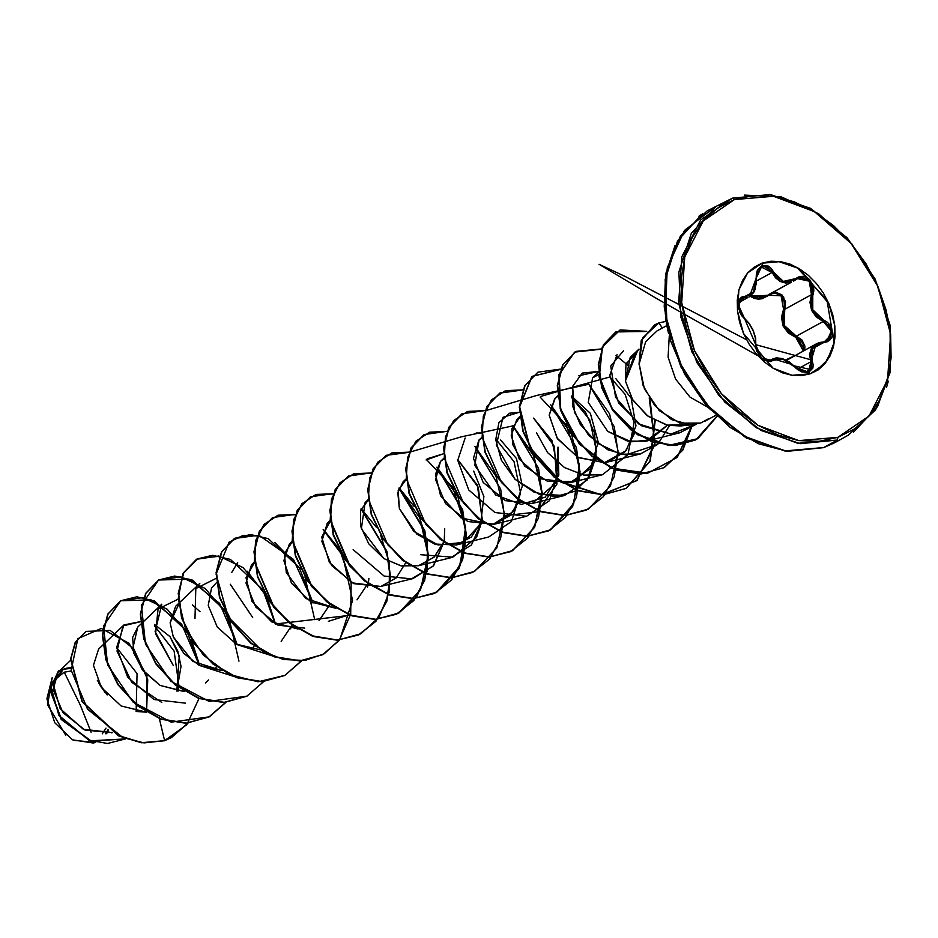 <?xml version="1.0" encoding="UTF-8"?>
<svg xmlns="http://www.w3.org/2000/svg" width="938" height="938" viewBox="0 0 938 938"><rect width="100%" height="100%" fill="white"/><g stroke="black" fill="none" stroke-linecap="round" stroke-linejoin="round"><path stroke-width="1.41" d="M771.763 361.107L767.894 361.236L772.631 360.426L776.816 358.398L782.609 358.973L789.093 362.091L798.179 369.971L801.779 371.905L808.755 372.316L812.847 368.048L813.152 364.741L810.831 354.505L812.484 348.561L817.057 344.34L827.234 341.784L830.189 339.779L832.135 336.777L832.827 333.084L830.306 325.427L827.398 322.344L817.291 316.129L812.8 309.786L811.253 302.259L813.785 291.05L813.551 286.876L809.576 279.583L806.293 277.32L802.623 276.382L798.988 276.839L789.796 281.635L783.3 281.435L777.543 277.941L771.317 268.502L768.527 266.122L762.242 265.337L762.09 263.074L780.252 261.573L799.328 268.725L828.864 303.513L834.832 325.849L833.39 347.06L824.76 363.921L810.256 373.852L818.124 369.877L824.76 363.921L829.919 356.217L833.39 347.06L835.043 336.812L834.832 325.849L832.745 314.605L828.864 303.513L823.341 292.996L816.388 283.452L808.286 275.268L799.328 268.725L789.866 264.106L780.252 261.573L770.872 261.221L762.09 263.074L754.222 267.049L747.586 273.005L742.427 280.708L738.956 289.865L737.291 300.113L737.514 311.076L739.601 322.32L743.482 333.412L749.005 343.929L755.946 353.474L764.06 361.669L773.018 368.2L782.48 372.82L792.082 375.352L801.462 375.704L810.256 373.852L792.082 375.352L773.018 368.2L743.482 333.412L737.514 311.076L738.956 289.865L747.586 273.005L762.09 263.074L762.242 265.337L757.47 270.003L756.345 273.767L755.817 285.562L753.46 291.917L749.579 295.751L742.263 296.725L740.129 298.272L738.171 304.58L739.988 312.635L742.087 316.153L749.31 323.95L753.097 330.668L755.336 337.797L755.688 347.435L756.743 351.152L761.422 358.058L764.529 360.415L770.485 361.634L772.631 360.426L771.317 360.122L772.959 358.891L769.406 361.165L771.317 360.122L769.652 361.118L762.875 359.313M808.72 371.53L810.924 361.74L812.226 361.142L810.924 361.74L809.517 354.67L811.311 348.361L816.013 343.953L810.924 361.74L797.488 369.115L810.924 361.74L811.558 368.013L807.829 371.917L801.298 371.542M795.952 279.524L798.848 277.953L802.213 277.519L808.626 280.462L812.249 287.169L812.437 291.014L811.499 294.626L784.731 309.294L784.133 325.345L796.409 336.156L795.893 337.41L801.591 341.549L803.268 344.621L803.268 350.929L795.893 337.41L783.031 325.849L783.5 308.895L781.166 295.81L769.219 295.177L750.224 296.302L754.586 298.53L758.314 299.116L762.113 298.706L772.056 293.617L775.21 293.172L778.364 293.922L781.166 295.81L784.403 302.001L784.473 305.554L781.436 317.255L783.031 325.849L788.26 332.967L795.893 337.41L796.409 336.156L804.687 350.155L804.898 346.157L802.049 340.084L796.409 336.156L823.177 321.5L828.7 325.521L831.455 331.63L830.423 337.645L826.929 340.998M791.438 282.186L764.282 297.053L751.209 295.517L752.815 296.549L758.396 298.085L764.282 297.053L791.438 282.186L785.833 283.065L780.334 281.552L775.597 277.847L772.103 272.454L756.614 280.943L772.103 272.454L780.322 281.552L791.438 282.186L768.386 294.813M738.652 302.528L747.926 297.452L744.186 297.721L739.367 300.359L744.186 297.721L747.926 297.452L738.652 302.528M738.757 302.646L740.703 313.62L738.757 302.646M807.595 370.58L808.755 372.316L812.226 361.142L812.484 348.561L823.599 342.605L832.827 333.084L823.787 320.257L823.177 321.5L816.353 317.067L811.616 310.314L809.951 302.353L811.499 294.626L784.731 309.294L785.634 301.778L782.058 295.001L775.562 292.105L773.346 292.269L783.734 297.018L784.731 309.294L782.808 315.743L783.195 322.578L785.798 328.359L789.913 332.685L795.401 335.792M64.288 672.183L80.351 705.177L91.068 732.273L80.351 705.177L64.288 672.183L53.56 680.754L55.448 678.244L64.288 672.183L70.925 670.987L64.288 672.183M102.254 733.891L105.994 728.181L102.254 733.891M67.02 668.032L70.573 667.68L63.292 669.322L67.02 668.032M107.19 694.929L97.376 680.343L107.202 694.929M108.62 730.057L106.533 733.692L108.62 730.045M95.406 742.38L73.422 740.27M105.091 692.525L98.783 683.169L105.103 692.537M70.643 668.454L63.292 669.322L58.039 672.335L53.149 689.512L62.94 712.669L85.065 730.151L112.525 732.566L83.318 729.354L60.196 708.718L53.103 683.614L63.292 669.322L57.875 672.487M639.013 364.167L641.639 340.224L654.665 324.818L658.922 322.906L642.659 337.891L639.013 364.167L641.334 340.353L654.689 324.806L641.264 340.553L639.013 364.167M662.357 328.03L658.922 322.906L662.357 328.03M853.416 432.184L877.663 406.459L890.385 369.889L890.01 327.022L876.561 283.17L851.739 243.798L818.604 213.782L781.284 196.863L744.42 195.127M714.662 207.298L684.529 230.396L667.223 267.764L665.323 313.867L679.1 361.88L706.525 404.665L743.517 435.912L784.614 450.955L823.705 447.59L837.458 440.051L837.88 437.378L798.871 440.602L757.927 425.242L721.287 393.62L694.519 350.554L681.715 302.599L684.799 257.071L703.324 220.876L734.466 199.548L732.472 198.199L734.466 199.548L773.475 196.323L814.419 211.683L851.059 243.317L877.816 286.371L890.631 334.327L887.536 379.867L869.01 416.05L837.88 437.378L837.458 440.051L823.564 447.661L786.454 451.213L747.129 437.976L711.051 409.671L683.11 370.147L667.082 324.736L665.148 279.594L677.541 240.82L702.621 213.676M718.567 205.809L732.332 198.27L718.567 205.809M708.436 407.608L690.028 397.149L675.571 379.058L668.102 357.144L669.204 336.003L668.102 357.144L675.571 379.058L690.028 397.149L708.436 407.608M638.966 349.229L634.088 355.83L625.4 380.922L632.833 400.045L648.099 416.343L667.774 425.301L680.578 426.016L694.038 424.597M700.745 423.097L690.356 424.762L671.631 419.638L654.712 405.615L643.081 385.6L639.118 363.698L644.359 388.801L659.32 410.563L679.968 423.12L700.745 423.097L708.87 418.641M185.419 703.183L153.996 699.478L127.72 677.177L116.64 647.478L123.922 624.931L98.607 649.037L93.413 665.288L101.41 687.566L121.154 705.986L146.434 712.177L136.127 711.52L137.112 673.648L116.652 647.607M176.872 691.095L181.034 666.285L177.716 651.019L169.848 636.55L154.477 624.485L169.966 636.703L179.24 655.897L176.872 691.095M178.208 599.183L158.053 609.055L155.556 633.912L173.237 665.488L155.122 631.637L161.828 604.166L137.734 627.112L132.739 648.686L142.048 669.439L160.21 685.467L183.461 691.423M205.375 682.946L208.412 679.968M214.779 670.33L216.291 666.637L214.779 670.33M199.747 583.389L175.641 606.347L170.083 622.809L173.284 636.879L183.977 653.528L199.126 665.241L222.2 670.611L192.888 661.407L173.284 636.879L170.095 622.891L178.947 604.002M252.674 649.565L254.198 645.86L252.685 649.565M216.467 582.791L211.46 588.032L208.295 605.491L217.229 627.03L236.364 644.125L260.107 649.846L236.364 644.125L217.229 627.041L208.295 605.502L211.46 588.032M281.189 641.404L292.105 625.095L290.592 628.777M254.374 562.026L251.454 564.805L246.002 582.908L255.711 607.05L278.047 625.212L304.733 628.073M319.096 620.639L330.012 604.33L319.084 620.639M292.281 541.249L289.361 544.028L283.815 560.666L291.53 583.26L310.97 601.915L335.921 608.305L305.694 598.432L286.278 572.684L284.331 553.666L292.351 541.847M357.003 599.874L367.919 583.553L357.003 599.863M330.188 520.484L327.256 523.263L321.816 541.378L331.524 565.52L353.861 583.671L380.875 586.461L396.211 577.914L405.943 562.472L396.211 577.914L380.875 586.461L352.055 582.838L329.32 562.308L321.722 537.146L330.258 521.082M368.095 499.72L365.175 502.498L361.329 528.821L383.83 558.532L400.96 565.907L418.454 565.766L433.989 557.254L443.85 541.695L434.317 556.949L419.321 565.544L401.429 566.001L383.83 558.532L368.74 543.794L360.591 526.077L360.661 510.155L368.165 500.317M406.002 478.943L403.07 481.733L397.794 492.837L399.354 508.466L416.777 534.05L434.622 544.005L456.36 545.001L471.368 536.982L481.757 520.93M500.599 439.992L516.521 458.565L522.314 485.99L513.707 511.351L492.685 524.588L460.968 517.858L440.637 495.85L435.466 474.37L440.555 461.379L443.979 458.788L440.555 461.379L435.595 479.693L445.55 503.624L467.804 521.469L494.267 524.236L509.803 515.724L519.664 500.165M481.886 438.011L478.884 440.192L473.432 458.295L483.14 482.449L505.476 500.599L532.174 503.471L556.304 482.578L558.004 447.121L558.825 475.132L545.224 497.105L521.329 504.468L495.768 494.994L474.71 465.354L479.142 439.945M595.478 458.623L593.414 463.524L573.927 481.511L547.628 481.464L524.788 466.233L512.558 444.354L511.82 428.854L519.781 417.246L516.803 419.415L511.233 435.666L519.277 459.116L541.261 478.826L570.081 482.695L590.354 468.683L598.174 442.033L590.319 413.271L571.453 396.035M615.738 378.624L631.145 398.204L635.905 425.887L626.185 450.615L604.447 462.61L578.371 457.65L557.512 438.843L549.164 415.3L555.19 398.216L557.688 396.481L554.698 398.65L549.152 415.1L557.02 438.105L577.644 457.275L604.447 462.61L607.988 461.93L625.341 451.565L634.897 432.512M598.761 374.473L592.605 377.885L588.255 402.355L607.683 431.316L627.463 441.083L645.895 441.165L667.422 425.231L649.94 439.899L631.227 441.798L607.683 431.316M687.472 424.621L666.789 425.09L647.032 415.546L632.341 399.248L625.4 380.922L626.021 363.944L635.049 354.365L630.207 357.413L625.4 380.922L637.348 351.258M696.383 424.257L679.78 432.805L670.846 434.024L641.451 425.711L618.646 402.836L609.852 375.188L617.052 354.611M669.486 425.629L657.69 444.542L640.291 453.969L620.651 454.168L597.154 443.135L580.118 424.152L572.766 406.494L572.672 386.339L574.443 412.228L588.677 435.443L607.824 449.748L625.939 454.965L657.69 444.542L669.486 425.629M578.699 375.81L598.456 371.389L582.31 373.078L572.672 386.339M557.278 391.509L609.935 376.982L625.212 394.37L634.135 422.71L628.05 454.567L602.384 474.734L583.893 475.156L564.535 467.558L547.558 452.526L536.395 432.594M540.898 396.469L557.606 391.545M571.476 397.372L589.791 419.861L596.439 451.166L587.317 479.857L564.488 495.499L538.834 494.08L515.114 479.283L496.331 445.058L502.991 417.246L519.371 412.274L509.58 413.189L498.899 422.71L495.71 439.723L501.314 460.183L515.114 479.283L534.144 492.274L555.308 496.694L574.818 491.336L589.205 476.985L596.052 456.29L594.54 433.227L585.535 412.239L571.476 397.372M503.905 515.748L537.322 511.867L556.879 484.09L554.311 446.382L533.57 418.137L551.966 440.79L558.52 472.189L549.305 500.763L526.57 516.275L494.959 512.465L468.707 490.023L457.791 460.382L465.084 438.011M476.164 432.957L481.464 433.051M495.663 438.914L514.059 461.578L520.613 492.978L511.386 521.54L488.663 537.04L456.36 545.001M427.177 458.788L443.557 453.816L426.028 459.983M457.767 459.679L477.36 485.052L482.202 519.582L478.251 487.268L457.767 459.679M420.693 554.698L452.866 557.231L476.492 537.509L481.98 521.094L471.427 544.955L450.756 557.805L418.454 565.766M444.753 528.774L444.307 540.335L444.753 528.774M353.204 549.621L384.076 576.002L411.442 578.898L433.075 566.247L444.073 541.871L433.555 565.684L412.861 578.582L380.547 586.543M231.721 572.567L237.642 562.624M123.922 624.931L144.335 620.827L122.984 625.88L117.004 651.078L131.695 682.313L161.817 702.41M154.512 625.822L174.069 651.113L178.959 685.701L174.069 651.089L154.512 625.81M177.95 691.224L178.736 687.249L177.939 691.212M65.754 735.298L47.662 704.919L52.223 677.67L46.9 698.775L54.744 722.752L72.589 739.836L93.167 743.06L95.23 742.439M187.928 723.175L171.373 737.573L164.654 740.645L159.378 718.649L164.654 740.645L144.112 742.849L123.03 737.608L87.562 709.292L71.171 670.26L77.807 638.708L101.363 628.437L128.952 643.21L146.867 675.864L146.574 712.165L147.758 679.722L133.829 648.885L110.156 630.465L86.12 631.415L75.638 642.038L70.866 658.898L82.333 701.518L118.821 735.685L141.919 742.638L164.654 740.645L141.603 742.814L118.505 735.849L82.016 701.683L70.549 659.062L75.321 642.213L85.956 631.497L75.403 642.061L70.561 658.886L81.934 701.554L118.434 735.814L141.568 742.814L164.338 740.809L171.056 737.749L187.741 723.186M125.411 738.863L107.53 743.435L88.688 740.035L58.813 715.366L50.406 684.705L63.116 669.404L58.684 670.881L50.136 689.571L61.404 719.083L90.892 740.832L125.411 738.863L90.845 741.102L61.205 719.411L49.82 689.817L58.367 671.057L49.82 689.618L61.099 719.27L90.763 741.067L125.411 738.863M666.754 325.627L657.057 330.938L645.743 341.702L639.27 363.604M674.997 245.639L665.663 274.271L664.174 306.878L670.647 341.022L684.599 374.11L704.977 403.692L730.268 427.517L758.549 443.815L787.709 451.354M716.374 206.137L691.306 233.281L678.901 272.055L680.847 317.196L696.875 362.607L724.816 402.132L760.894 430.436L800.208 443.674L837.458 440.051L797.804 443.334L756.18 427.716L718.93 395.566L691.728 351.785L678.702 303.033L681.844 256.742L700.674 219.949L732.484 198.199L707.58 210.698M837.88 437.378L819.003 441.352L798.871 440.602L778.247 435.162L757.927 425.242L738.698 411.207L721.287 393.62L706.373 373.136L694.519 350.554L686.194 326.729L681.715 302.599L681.246 279.078L684.799 257.071L692.256 237.42L703.324 220.876L717.582 208.095L734.466 199.548L753.343 195.573L773.475 196.323L794.099 201.764L814.419 211.683L833.648 225.718L851.059 243.317L865.973 263.789L877.816 286.371L886.14 310.197L890.631 334.327L891.1 357.847L887.536 379.867L880.079 399.518L869.01 416.05L854.764 428.83L837.88 437.378M473.678 471.157L483.891 496.565L480.561 523.979L463.36 542.457L438.011 544.943L413.752 531.318L399.354 508.466L398.228 490.597L406.072 479.553M298.003 629.07L271.668 621.835L251.994 601.317L245.967 577.726L254.444 562.624M254.644 644.594L254.315 645.543M184.294 691.376L160.21 685.467L143.233 670.987L133.853 653.329L132.563 637.5L137.874 626.971M171.373 737.573L164.338 740.809L186.756 724.675L199.149 698.294M191.223 639.212L199.7 665.546L237.056 677.517M237.607 644.781L274.963 656.752M267.025 597.67L275.514 624.005L350.777 615.211M351.328 582.475L341.221 552.939L323.258 529.419L338.337 547.909M295.576 514.47L278.047 515.243L264.141 524.436L255.91 540.71L254.69 561.85L274.025 607.085L292.679 625.118L314.758 636.644L337.715 640.056L358.914 634.768L375.915 621.296L386.831 601.211L390.548 576.917L386.878 551.356L361.165 508.654L376.244 527.144M333.482 493.705L315.954 494.478L302.048 503.671L293.817 519.945L292.597 541.085L311.944 586.32L330.598 604.342L352.665 615.879L375.622 619.291L396.821 613.991L413.822 600.519L424.738 580.434L428.455 556.14L424.785 530.591L399.072 487.877L414.15 506.379M371.389 472.94L353.849 473.713L339.955 482.894L331.724 499.18L330.504 520.32L349.851 565.555L368.505 583.577L390.571 595.102L413.529 598.514L434.728 593.226L451.729 579.754L462.645 559.669L466.362 535.375L462.692 509.815L436.979 467.112L458.002 496.917L466.35 534.039L458.87 568.803L436.733 592.183L413.764 598.514L388.66 594.434L364.859 580.786L345.653 559.822L333.588 534.953L330.141 510.155L335.487 489.39L348.432 476.023L371.167 472.893M409.296 452.163L391.756 452.948L377.85 462.129L369.631 478.403L368.411 499.544L387.757 544.779L406.412 562.812L428.478 574.337L451.436 577.749L472.635 572.461L489.636 558.989L500.552 538.893L504.269 514.599L500.599 489.05L474.886 446.347L495.909 476.152L504.257 513.262L496.777 548.027L474.651 571.406L451.682 577.738L426.567 573.669L402.777 560.021L383.56 539.069L371.495 514.2L368.048 489.39L373.383 468.625L386.339 455.258L409.062 452.128M447.203 431.398L429.663 432.172L415.757 441.364L407.538 457.638L406.318 478.779L425.664 524.014L444.319 542.047L466.385 553.572L489.343 556.984L510.542 551.685L527.543 538.213L538.459 518.128L542.176 493.834L538.506 468.285L512.793 425.571L533.816 455.376L542.164 492.497L534.683 527.262L512.558 550.641L489.589 556.973L464.486 552.904L440.684 539.256L421.479 518.304L409.402 493.435L405.955 468.625L411.29 447.86L424.246 434.493L446.969 431.351M485.11 410.633L467.57 411.407L453.664 420.599L445.444 436.874L444.225 458.014L463.571 503.249L482.214 521.27L504.292 532.796L527.25 536.208L548.437 530.92L565.438 517.448L576.366 497.363L580.083 473.069L576.413 447.52L550.7 404.806L571.723 434.622L580.071 471.732L572.59 506.485L550.465 529.876L527.496 536.196L502.393 532.139L478.591 518.491L459.386 497.539L447.309 472.67L443.862 447.86L449.196 427.095L462.141 413.728L484.876 410.586M523.017 389.856L505.476 390.642L491.571 399.823L483.351 416.097L482.132 437.237L501.467 482.472L520.121 500.505L542.199 512.031L565.157 515.443L586.344 510.155L603.345 496.683L614.261 476.598L617.99 452.304L614.32 426.755L588.607 384.041L609.63 413.846L617.978 450.967L610.497 485.72L588.372 509.1L565.403 515.431L540.288 511.362L516.498 497.715L497.292 476.762L485.216 451.893L481.769 427.083L487.103 406.318L500.048 392.952L522.783 389.821M560.924 369.091L532.081 376.396L519.652 406.869L530.099 447.614L560.795 481.675L601.141 494.725L636.691 480.772L654.9 444.495L650.093 399.424M692.631 424.738L682.794 450.252L664.174 467.57L641.205 473.901L616.102 469.821L592.312 456.173L573.095 435.22L561.03 410.352L557.582 385.541L562.917 364.776L575.873 351.422L601.422 348.913L574.689 352.102L559.13 374.672L560.631 409.038L579.79 443.979L611.693 468.062L647.537 473.244L677.236 457.345L692.643 424.703M646.728 331.29L620.135 329.953L602.454 347.037L599.382 376.501L612.244 408.945L637.734 434.423L669.029 445.374L697.872 438.667L717.042 416.378L696.031 439.734L675.524 445.433L652.871 441.927L631.145 429.698L613.358 410.586L602.008 387.582L598.643 364.331L603.638 344.633L616.055 331.794L646.728 331.29M209.115 716.89L171.126 722.108L132.915 701.964L107.624 664.96L103.485 626.021L120.627 600.848L151.041 599.828L181.655 624.169L199.325 665.359L187.741 633.431L167.245 609.196L142.928 597.588L120.697 600.801L107.741 614.155L102.394 634.909L105.83 659.719L117.883 684.588L137.089 705.552L160.867 719.212L185.982 723.292L208.951 716.984L225.636 702.421M247.022 696.125L209.033 701.343L170.822 681.199L145.531 644.183L141.392 605.256L158.534 580.071L188.948 579.063L219.562 603.404L237.232 644.594L225.648 612.666L205.164 588.431L180.835 576.823L158.604 580.036L145.648 593.391L140.301 614.144L143.725 638.942L155.79 663.823L174.984 684.775L198.774 698.447L223.889 702.527L246.858 696.207L263.543 681.656M247.315 571.301L265.067 594.61L275.139 623.805L263.555 591.878L243.059 567.654L218.742 556.046L196.511 559.259L183.555 572.614L178.208 593.367L181.632 618.177L193.697 643.046L212.891 664.01L236.681 677.67L261.796 681.762L284.765 675.442L301.45 660.88M257.352 535.41L234.418 538.494L221.462 551.849L216.115 572.602L219.539 597.412L231.604 622.281L250.809 643.245L274.588 656.905L299.703 660.985L322.672 654.677L339.357 640.115L324.161 653.833L304.92 660.504L283.569 659.531L262.277 651.136L228.297 617.063L216.057 574.173L229.13 542.164L243.188 535.317L260.025 536.02L293.465 559.388L313.046 603.04L299.234 567.443L274.846 542.551M350.953 582.275L340.881 553.068L323.129 529.759L341.162 553.619L351.152 583.506L350.73 614.109L339.486 639.962M272.477 517.647L259.369 531.084L254.01 551.837L257.458 576.647L269.511 601.516L288.716 622.48L312.506 636.14L337.621 640.22L360.743 633.818M310.384 496.87L297.264 510.319L291.917 531.084L295.364 555.882L307.418 580.763L326.635 601.715L350.425 615.375L375.528 619.455L398.509 613.135L420.611 589.803L428.127 555.132L419.861 518.057L398.943 488.229L424.551 531.037L428.138 556.597L424.339 580.868L413.341 600.895L396.282 614.273L375.048 619.467L352.09 615.961L330.035 604.342L311.428 586.25L292.246 540.98L293.559 519.887L301.872 503.683L315.836 494.596L333.4 493.927M348.279 476.105L335.171 489.554L329.824 510.319L333.271 535.129L345.336 559.998L364.542 580.962L388.344 594.61L413.447 598.679L436.416 592.359L459.972 565.989L465.611 526.922L452.655 487.314L426.473 459.479M408.98 452.339L386.022 455.434L373.066 468.801L367.731 489.566L371.178 514.364L383.243 539.244L402.461 560.197L426.251 573.845L451.366 577.914L474.487 571.5M424.082 434.575L410.973 448.036L405.638 468.801L409.085 493.599L421.162 518.48L440.368 539.432L464.169 553.08L489.273 557.149L512.242 550.817L534.343 527.484L541.847 492.813L533.581 455.751L512.664 425.922L461.191 436.85L409.214 452.386M461.988 413.81L448.88 427.259L443.545 448.036L446.992 472.834L459.069 497.703L478.274 518.655L502.076 532.303L527.179 536.372L550.149 530.04L573.693 503.671L579.332 464.603L566.376 424.996L540.194 397.173M522.701 390.032L499.743 393.128L486.787 406.494L481.452 427.259L484.899 452.069L496.976 476.938L516.181 497.89L539.983 511.538L565.086 515.607L588.208 509.193M655.228 420.775L650.21 461.074L626.279 488.335L603.31 494.666L578.195 490.597L554.405 476.95L535.188 455.997L523.123 431.128L519.675 406.318L525.01 385.553L537.65 372.363L524.694 385.729L519.359 406.494L522.806 431.292L534.871 456.173L554.088 477.125L577.878 490.773L602.993 494.842L625.963 488.51L649.952 461.097L654.876 420.587M628.952 366.113L616.043 355.654M601.34 349.147L575.557 351.586L562.601 364.952L557.266 385.717L560.713 410.527L572.778 435.396L591.995 456.349L615.785 469.997L640.889 474.065L663.858 467.745L682.524 450.346L692.35 424.726L676.955 457.474L647.197 473.42L611.271 468.191L579.321 443.979L560.232 408.921L558.896 374.52L574.666 352.102L601.563 349.206M646.54 331.513L615.738 331.97L603.322 344.797L598.327 364.507L601.692 387.757L613.042 410.762L630.828 429.862L652.555 442.103L675.208 445.609L695.715 439.899L716.867 416.214L697.79 438.691L668.946 445.562L637.594 434.704L612.01 409.226L599.077 376.736L602.137 347.201L619.877 330.106L646.54 331.513M626.35 363.123L629.093 365.761M537.966 372.187L560.69 369.044M418.653 514.599L427.447 542.832L427.036 571.523L417.082 596.181L398.826 612.96L375.845 619.279L350.742 615.199L326.952 601.539L307.734 580.587L295.681 555.706L292.234 530.908L297.581 510.143L310.537 496.788L333.26 493.658M380.746 535.364L389.54 563.609L389.129 592.3L379.175 616.958L360.907 633.725L337.938 640.044L312.823 635.964L289.033 622.304L269.827 601.34L257.774 576.471L254.327 551.673L259.685 530.908L272.641 517.553L295.353 514.423M342.839 556.14L352.606 600.484L339.673 639.939M339.556 640.103L322.989 654.501L300.019 660.821L274.904 656.729L251.114 643.069L231.921 622.105L219.855 597.236L216.42 572.426L221.778 551.673L234.734 538.318L250.516 534.496L268.28 538.67L300.43 568.686M304.932 576.905L314.734 619.69M301.649 660.868L285.082 675.266L262.112 681.586L236.997 677.506L213.207 663.834L194.014 642.87L181.949 618.001L178.525 593.203L183.871 572.438L196.828 559.095L212.621 555.273L230.373 559.447L262.523 589.451M246.858 696.207L224.205 702.351L199.091 698.271L175.3 684.611L156.107 663.647L144.042 638.766L140.618 613.968L145.965 593.215L158.921 579.86L174.714 576.038L192.466 580.212L224.628 610.228M229.13 618.447L238.92 661.22M225.835 702.41L209.268 716.808L186.299 723.128L161.184 719.036L137.405 705.376L118.2 684.412L106.135 659.543L102.711 634.745L108.058 613.98L121.014 600.625L136.807 596.803L154.559 600.977L186.721 631.004M200.052 611.705L192.419 605.045M252.65 617.38L230.326 584.28M216.115 578.418L195.772 588.618L194.94 618.611M328.406 621.296L349.1 614.882M367.473 587.376L368.259 583.401M368.493 581.865L368.857 578.441M623.477 350.66L610.767 366.113L615.586 397.243L638.555 423.835L670.846 434.024L696.371 424.257M649.178 398.005L654.783 443.322L637.101 480.244L601.645 494.877L561.041 482.214L529.982 448.165L519.335 407.198L531.799 376.537L560.842 369.314M588.478 384.392L537.005 395.308L485.028 410.844M436.85 467.452L462.457 510.272L466.045 535.833L462.246 560.092L451.248 580.118L434.188 593.508L412.954 598.702L389.997 595.196L367.942 583.577L349.335 565.485L330.153 520.215L331.466 499.122L339.767 482.918L353.743 473.819L371.307 473.151M361.036 508.994L386.644 551.814L390.231 577.374L386.433 601.633L375.435 621.66L358.375 635.049L337.141 640.244L314.171 636.726L292.128 625.107L273.521 607.015L254.339 561.756L255.652 540.651L263.965 524.448L277.929 515.361L295.493 514.692M284.929 675.36L258.102 681.809L229.118 674.434L203.276 655.041L185.267 627.862L178.197 598.725L182.933 573.822L197.965 558.52L219.68 556.222M665.968 321.406L658.922 322.906L665.968 321.406M105.619 733.774L108.011 729.635M761.75 263.261L779.15 261.643L797.499 268.045L826.929 300.254L834.081 342.44L827.504 359.993L815.075 371.729L827.504 359.993L834.081 342.44L826.929 300.254L797.499 268.045L779.15 261.643L761.75 263.261M809.881 373.981L808.755 372.316L795.014 367.157L782.609 358.973L772.631 360.426L761.422 358.058L744.631 318.838L745.628 319.694M792.927 356.592L785.763 359.887L792.915 356.604M741.149 298.284L738.229 306.069M755.711 347.576L755.559 337.786L753.167 330.399L748.887 323.012L741.981 315.649L738.898 308.919L738.945 301.415L741.348 298.167L744.186 297.721L744.831 296.49L744.186 297.721L741.301 298.202M749.368 296.83L756.286 278.011L756.134 284.671M738.616 302.728L747.926 297.452M760.741 266.99L761.961 266.404L767.694 267.131L772.103 272.454L773.428 271.903L772.103 272.454L760.917 266.884M796.409 336.156L823.177 321.5L831.349 330.973L827.14 340.893L826.003 341.42M798.05 369.818L796.983 369.021M792.516 364.694L773.053 358.844M775.832 357.964L781.999 358.574L788.858 361.88M783.5 308.895L784.731 309.294L783.5 308.895M816.013 343.953L819.742 342.499L823.154 341.995L823.599 342.605L823.142 341.995L816.013 343.953L786.607 360.309M795.858 279.606L793.384 281.283L797.323 278.621L809.295 281.154L811.499 294.626L811.616 310.314L823.177 321.5L823.787 320.257L812.8 309.786L812.789 294.966L811.499 294.626L812.789 294.966L809.576 279.583L795.776 278.621L795.858 279.606L795.776 278.621L783.3 281.435L773.428 271.903L762.242 265.337L756.216 277.941L753.46 291.917L744.831 296.49L738.171 304.58L744.631 318.838M807.829 371.917L795.928 368.106M795.107 367.262L801.474 371.436L805.062 372.257L808.791 371.495M756.274 277.929L760.988 266.838L757.716 270.507L756.286 278.011M755.77 344.269L755.629 339.673M755.559 344.539L757.306 351.961L759.874 356.1L763.731 359.629L760.671 357.296M823.142 341.995L827.07 340.928M707.158 210.933L680.484 235.813L665.699 273.673L665.663 319.624L680.859 366.91L709.163 408.405L746.238 437.917L786.349 451.366L823.564 447.661L834.691 442.701L848.456 435.162L875.682 409.836L890.432 371.624L890.303 325.826L875.201 278.996L847.26 237.877L810.514 208.353L770.321 194.565L732.472 198.199M715.858 415.253L704.989 421.209M58.039 672.335L70.456 660.516M111.563 732.813L112.537 732.578M440.977 460.957L443.909 458.178M494.267 524.236L526.57 516.275M478.884 440.192L481.815 437.413M532.174 503.46L564.488 495.499M516.803 419.415L519.722 416.636M570.081 482.695L602.384 474.734M554.698 398.65L557.629 395.871M607.988 461.93L640.291 453.969M592.605 377.885L598.526 372.257M645.895 441.165L679.78 432.805M630.207 357.413L639.001 349.042M95.676 742.439L93.167 743.06M768.632 361.259L772.935 358.902M668.536 333.482L666.343 323.504M698.951 216.232L700.885 214.849M772.959 358.891L776.558 357.835L782.304 358.527L789.28 361.904L795.26 367.028M756.896 355.127L655.779 298.003L599.007 264.328L625.353 276.546L745.98 339.474M794.111 365.843L810.819 369.631M886.492 387.382L888.333 381.18M810.186 359.606L755.911 344.727M749.38 296.818L753.648 292.504L755.149 289.326L756.52 277.953M744.479 318.334L749.509 323.88L752.862 329.719L755.653 338.243L755.852 344.398"/></g></svg>
